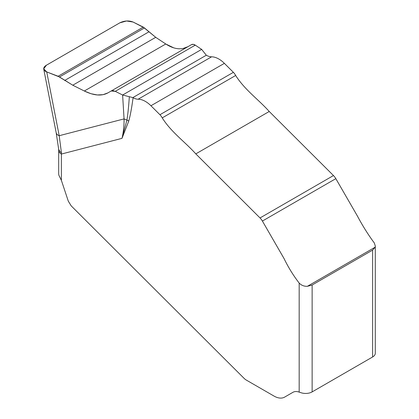 <?xml version="1.0" encoding="UTF-8"?>
<svg xmlns="http://www.w3.org/2000/svg" width="419" height="419" viewBox="0 0 419 419"><rect width="100%" height="100%" fill="white"/><g stroke="black" fill="none" stroke-linecap="round" stroke-linejoin="round"><path stroke-width="0.63" d="M59.498 76.976L46.724 71.921C45.001 71.246 44.005 70.324 43.749 69.161C43.534 67.726 44.424 66.406 46.425 65.202L119.808 22.841C124.375 20.651 128.806 20.39 133.111 22.045L144.45 27.932L59.498 76.976L72.775 85.214L84.329 91.012C93.825 95.637 101.686 96.265 107.924 92.882L111.171 91.007L115.272 91.332L122.615 95.019L132.839 97.601L206.326 55.224A16.802 9.7 -120 0 0 211.59 56.816A22.909 13.225 60 0 1 224.375 63.353L233.373 72.33A7.636 4.41 60 0 1 235.656 75.488C244.937 90.069 258.256 99.235 269.239 111.48L333.466 175.551A9.166 5.29 60 0 1 335.829 178.656L357.491 216.173C362.053 224.778 367.091 232.943 372.611 240.668L374.319 242.962L375.293 246.005L375.131 247.194L372.611 250.112L312.134 285.025L307.384 286.308C304.1 286.434 301.366 285.349 299.176 283.066C293.326 275.472 288.282 267.306 284.056 258.57L262.399 221.054A9.166 5.29 -120 0 0 260.031 217.948L195.809 153.878C184.821 141.617 171.512 132.514 162.221 117.886A7.636 4.41 -120 0 0 159.938 114.727L150.94 105.75A22.909 13.225 -120 0 0 138.155 99.214A16.802 9.7 60 0 1 133.085 97.732C131.686 108.092 130.23 115.911 128.722 121.18L121.992 138.349L61.384 154.056L61.384 180.353L58.88 175.226L58.697 174.016M187.984 46.661C181.437 50.212 174.032 49.327 165.762 43.995L155.716 37.322L144.45 27.932M206.279 55.198L201.654 49.384L195.275 45.142C193.829 44.215 192.546 44.063 191.415 44.681L111.171 91.007L191.415 44.681M122.615 95.019L124.061 118.896C124.165 125.58 123.479 132.064 121.992 138.349L126.952 119.996A12.219 7.888 176.5 0 1 124.061 118.896L59.199 135.709A9.166 5.133 168.9 0 1 56.193 132.776L43.78 69.339M58.697 174.079L58.697 150.316A9.166 5.29 0 0 0 61.384 154.056L61.41 152.626L60.111 151.793L58.712 149.452M312.134 285.025L312.134 391.896A9.166 5.29 0 0 1 301.706 392.928L299.176 392.126A16.802 9.7 -120 0 0 292.939 392.31L284.648 397.097A21.379 12.345 60 0 1 273.958 396.039L246.283 380.059A9.166 5.29 60 0 1 244.068 378.331L71.199 205.87L68.292 201.136L61.384 180.353M312.134 391.896L372.611 356.983A9.166 5.29 0 0 0 375.293 353.238L375.293 245.853M46.724 71.921L59.199 135.709L61.41 152.626M128.722 121.18A6.107 4.358 16.1 0 0 126.952 119.996C127.826 114.644 128.623 106.876 129.34 96.7M292.97 392.294L284.648 397.097M173.78 47.871L165.762 43.995L155.716 37.322L143.267 27.104L133.111 22.045L126.559 20.981L119.808 22.841L46.425 65.202L43.707 68.816L46.724 71.921L58.131 76.253L72.775 85.214L84.329 91.012L91.043 93.725L97.344 94.956L103.053 94.673L107.924 92.882L111.171 91.007L113.015 90.645L115.272 91.332L122.615 95.019L201.654 49.384L195.275 45.142L193.227 44.33L191.415 44.681L187.984 46.661L183.003 48.51M64.683 80.464L148.803 31.896M299.176 392.126L299.176 283.066M372.611 356.983L372.611 250.112M260.031 217.948L333.466 175.551M262.399 221.054L335.829 178.656M195.809 153.878L269.239 111.48M162.221 117.886L235.656 75.488M159.938 114.727L233.373 72.33M150.94 105.75L224.375 63.353M138.155 99.214L211.59 56.816M375.131 247.194L307.384 286.308M115.272 91.332L195.275 45.142M84.329 91.012L165.762 43.995M72.775 85.214L155.716 37.322M58.131 76.253L143.267 27.104M58.723 149.573L56.193 132.776M58.697 150.316L58.697 149.19"/></g></svg>
